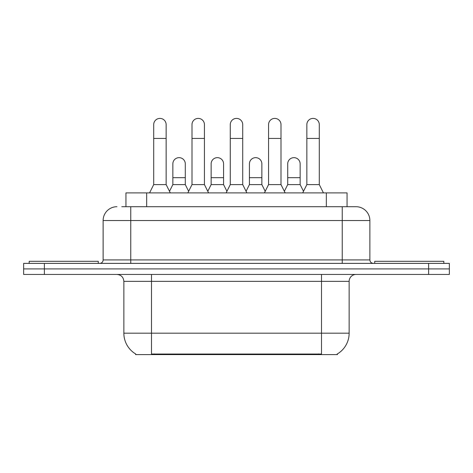 <?xml version="1.0" encoding="UTF-8"?>
<svg xmlns="http://www.w3.org/2000/svg" width="473" height="473" viewBox="0 0 473 473"><rect width="100%" height="100%" fill="white"/><g stroke="black" fill="none" stroke-linecap="round" stroke-linejoin="round"><path stroke-width="0.71" d="M125.942 206.713L125.942 192.895L347.058 192.895L347.058 206.713M337.397 353.922L337.397 354.602L135.603 354.602L135.603 353.922M135.81 354.046A24.188 24.188 0 0 1 123.855 333.181L151.496 333.181L151.496 354.046L321.504 354.046L321.504 333.181L349.145 333.181L349.145 281.352A6.912 6.912 0 0 1 356.057 274.441M123.855 333.181L123.855 281.352C123.447 277.154 121.141 274.848 116.943 274.441M337.19 354.046A24.188 24.188 0 0 0 349.145 333.181M44.379 263.384L449.35 263.384L449.35 268.912L23.65 268.912L23.65 274.441L44.379 274.441L44.379 268.912L23.65 268.912L23.65 263.384L44.379 263.384L44.379 268.912L449.35 268.912L449.35 274.441L44.379 274.441M122.099 206.713L356.057 206.713A13.823 13.823 0 0 1 369.874 220.536L369.874 259.925C370.063 262.007 371.216 263.159 373.333 263.384M121.786 206.713L130.767 206.713L130.767 220.536L103.126 220.536L103.126 259.925A3.453 3.453 0 0 1 99.667 263.384M116.943 206.713A13.823 13.823 0 0 0 103.126 220.536M355.844 206.713L351.214 206.713M149.563 192.895L153.707 184.6L166.147 184.6L170.298 192.895M166.147 184.6L166.147 124.618A6.22 6.22 0 0 0 159.927 118.398A6.22 6.22 0 0 1 160.317 118.41M153.707 184.6L153.707 138.435L166.147 138.435M153.707 138.435L153.707 124.618A6.22 6.22 0 0 1 159.927 118.398M169.5 191.305L172.852 184.6L185.292 184.6L188.644 191.305M185.292 184.6L185.292 163.871A6.22 6.22 0 0 0 179.462 157.663A6.22 6.22 0 0 1 185.292 163.871M172.852 184.6L172.852 177.688L185.292 177.688M172.852 177.688L172.852 163.871A6.22 6.22 0 0 1 179.462 157.663M187.846 192.895L191.997 184.6L204.437 184.6L208.581 192.895M204.437 184.6L204.437 124.618A6.22 6.22 0 0 0 198.217 118.398A6.22 6.22 0 0 1 198.607 118.41M191.997 184.6L191.997 138.435L204.437 138.435M191.997 138.435L191.997 124.618A6.22 6.22 0 0 1 198.217 118.398M226.135 192.895L230.28 184.6L242.72 184.6L246.865 192.895M242.72 184.6L242.72 124.618A6.22 6.22 0 0 0 236.5 118.398A6.22 6.22 0 0 1 236.89 118.41M230.28 184.6L230.28 138.435L242.72 138.435M230.28 138.435L230.28 124.618A6.22 6.22 0 0 1 236.5 118.398M264.419 192.895L268.563 184.6L281.003 184.6L285.154 192.895M281.003 184.6L281.003 124.618A6.22 6.22 0 0 0 274.783 118.398A6.22 6.22 0 0 1 275.174 118.41M268.563 184.6L268.563 138.435L281.003 138.435M268.563 138.435L268.563 124.618A6.22 6.22 0 0 1 274.783 118.398M302.702 192.895L306.853 184.6L319.293 184.6L323.437 192.895M319.293 184.6L319.293 124.618A6.22 6.22 0 0 0 313.073 118.398A6.22 6.22 0 0 1 313.463 118.41M306.853 184.6L306.853 138.435L319.293 138.435M306.853 138.435L306.853 124.618A6.22 6.22 0 0 1 313.073 118.398M207.789 191.305L211.135 184.6L223.575 184.6L226.928 191.305M223.575 184.6L223.575 163.871A6.22 6.22 0 0 0 217.746 157.663A6.22 6.22 0 0 1 223.575 163.871M211.135 184.6L211.135 177.688L223.575 177.688M211.135 177.688L211.135 163.871A6.22 6.22 0 0 1 217.746 157.663M246.072 191.305L249.425 184.6L261.865 184.6L265.211 191.305M261.865 184.6L261.865 163.871A6.22 6.22 0 0 0 256.035 157.663A6.22 6.22 0 0 1 261.865 163.871M249.425 184.6L249.425 177.688L261.865 177.688M249.425 177.688L249.425 163.871A6.22 6.22 0 0 1 256.035 157.663M284.356 191.305L287.708 184.6L300.148 184.6L303.5 191.305M300.148 184.6L300.148 163.871A6.22 6.22 0 0 0 294.318 157.663A6.22 6.22 0 0 1 300.148 163.871M287.708 184.6L287.708 177.688L300.148 177.688M287.708 177.688L287.708 163.871A6.22 6.22 0 0 1 294.318 157.663M98.283 263.384L98.283 261.309L29.178 261.309L29.178 263.384M443.822 263.384L443.822 261.309L374.717 261.309L374.717 263.384M318.737 354.602L318.737 353.922M154.263 354.602L154.263 353.922M146.671 206.713L146.671 192.895M326.329 206.713L326.329 192.895M321.504 274.441L321.504 281.352L123.855 281.352M349.145 281.352L321.504 281.352L321.504 333.181L151.496 333.181L151.496 274.441M428.621 274.441L428.621 263.384M130.767 263.384L130.767 259.925L369.874 259.925M103.126 259.925L130.767 259.925L130.767 220.536L342.233 220.536L342.233 263.384M369.874 220.536L342.233 220.536L342.233 206.713"/></g></svg>
